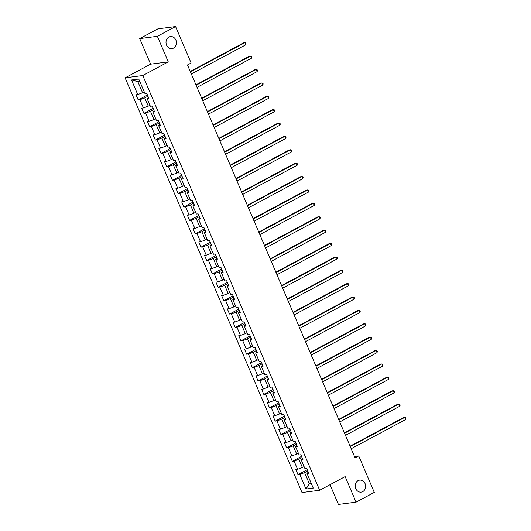 <?xml version="1.0" encoding="UTF-8"?>
<svg xmlns="http://www.w3.org/2000/svg" width="531" height="531" viewBox="0 0 531 531"><rect width="100%" height="100%" fill="white"/><g stroke="black" fill="none" stroke-linecap="round" stroke-linejoin="round"><path stroke-width="0.8" d="M358.073 480.641A6.047 5.204 -97.4 0 1 359.64 480.137A6.047 5.204 -97.4 0 1 365.388 484.524A6.047 5.204 -97.4 0 1 362.759 491.62A6.047 5.204 -97.4 0 1 361.193 492.124A6.047 5.204 -97.4 0 1 355.438 487.737A6.047 5.204 -97.4 0 1 358.073 480.641M168.885 37.09A6.047 5.204 -97.4 0 1 170.451 36.586A6.047 5.204 -97.4 0 1 176.199 40.98A6.047 5.204 -97.4 0 1 173.571 48.075A6.047 5.204 -97.4 0 1 172.004 48.58A6.047 5.204 -97.4 0 1 166.249 44.186A6.047 5.204 -97.4 0 1 168.885 37.09M330.003 484.717L338.42 504.45L356.062 502.16L374.282 492.403L358.73 455.943L354.489 456.494M125.117 77.825L302.013 492.549L319.655 490.259L142.759 75.541L125.117 77.825L150.625 64.165L168.267 61.875L157.362 36.307L139.719 38.597L150.625 64.165M139.719 38.597L157.933 28.84L175.575 26.55L157.362 36.307M308.252 472.086L307.031 473.519L308.77 473.294L306.573 468.143L304.834 468.369L301.323 460.131L303.062 459.906L300.865 454.762L299.126 454.987L295.614 446.75L297.353 446.525L295.156 441.38L293.417 441.606L289.899 433.369L291.645 433.143L289.448 427.993L287.709 428.218L284.191 419.981L285.937 419.755L283.74 414.611L282.001 414.837L278.483 406.6L280.229 406.374L278.032 401.224L276.293 401.449L272.775 393.219L274.52 392.993L272.323 387.842L270.584 388.068L267.066 379.831L268.805 379.605L266.615 374.461L264.869 374.687L261.358 366.45L263.097 366.224L260.907 361.073L259.161 361.299L255.65 353.069L257.389 352.843L255.199 347.692L253.453 347.918L249.942 339.681L251.681 339.455L249.49 334.311L247.745 334.537L244.233 326.299L245.972 326.074L243.775 320.923L242.036 321.149L238.525 312.912L240.264 312.686L238.067 307.542L236.328 307.768L232.817 299.53L234.556 299.305L232.359 294.161L230.62 294.386L227.109 286.149L228.848 285.924L226.651 280.773L224.912 280.999L221.4 272.761L223.139 272.536L220.942 267.392L219.203 267.617L215.692 259.38L217.431 259.155L215.234 254.004L213.495 254.23L209.984 245.999L211.723 245.773L209.526 240.623L207.787 240.848L204.276 232.611L206.015 232.386L203.818 227.241L202.079 227.467L198.567 219.23L200.306 219.004L198.109 213.854L196.37 214.079L192.859 205.849L194.598 205.623L192.401 200.472L190.662 200.698L187.151 192.461L188.89 192.235L186.693 187.091L184.954 187.317L181.436 179.08L183.182 178.854L180.985 173.703L179.246 173.929L175.728 165.692L177.473 165.466L175.276 160.322L173.537 160.548L170.02 152.311L171.765 152.085L169.568 146.941L167.829 147.167L164.311 138.93L166.057 138.704L163.86 133.553L162.121 133.779L158.603 125.542L160.342 125.316L158.152 120.172L156.406 120.398L152.895 112.16L154.634 111.935L152.443 106.784L150.698 107.01L147.187 98.779L148.926 98.554L146.735 93.403L144.99 93.629L138.77 79.046L131.522 79.982L137.808 81.608L142.567 92.759L144.24 91.863M307.031 473.519L313.25 488.102L306.002 489.044L299.783 474.455L298.037 474.681L307.257 469.743M131.522 79.982L137.741 94.571L136.002 94.797L138.199 99.941L139.938 99.715L143.45 107.952L141.711 108.178L143.908 113.329L145.647 113.103L149.158 121.334L147.419 121.559L149.616 126.71L151.355 126.484L154.873 134.721L153.127 134.947L155.324 140.091L157.063 139.865L160.581 148.103L158.835 148.328L161.032 153.479L162.771 153.253L166.289 161.484L164.544 161.709L166.741 166.86L168.48 166.634L171.998 174.872L170.252 175.097L172.449 180.241L174.188 180.016L177.706 188.253L175.967 188.478L178.157 193.629L179.903 193.403L183.414 201.641L181.675 201.866L183.865 207.01L185.611 206.785L189.122 215.022L187.383 215.247L189.574 220.392L191.319 220.166L194.831 228.403L193.092 228.629L195.282 233.779L197.028 233.554L200.539 241.791L198.8 242.017L200.997 247.161L202.736 246.935L206.247 255.172L204.508 255.398L206.705 260.548L208.444 260.323L211.955 268.553L210.216 268.779L212.413 273.93L214.152 273.704L217.664 281.941L215.925 282.167L218.122 287.311L219.861 287.085L223.372 295.322L221.633 295.548L223.83 300.699L225.569 300.473L229.08 308.703L227.341 308.929L229.538 314.08L231.277 313.854L234.788 322.091L233.049 322.317L235.246 327.461L236.985 327.235L240.497 335.473L238.758 335.698L240.955 340.849L242.694 340.623L246.205 348.86L244.466 349.086L246.663 354.23L248.402 354.004L251.913 362.242L250.174 362.467L252.371 367.611L254.11 367.386L257.621 375.623L255.882 375.848L258.079 380.999L259.818 380.773L263.336 389.011L261.591 389.236L263.788 394.38L265.527 394.155L269.044 402.392L267.299 402.617L269.496 407.768L271.235 407.542L274.753 415.773L273.007 415.999L275.204 421.149L276.943 420.924L280.461 429.161L278.715 429.387L280.912 434.531L282.651 434.305L286.169 442.542L284.43 442.768L286.621 447.918L288.366 447.693L291.877 455.93L290.138 456.149L292.329 461.3L294.074 461.074L297.586 469.311L295.847 469.537L298.037 474.681M175.575 26.55L191.127 63.01L187.483 64.961L355.086 457.895L358.73 455.943M301.323 460.131L302.544 458.704M304.077 466.603L302.404 467.499L298.893 459.269L302.059 457.569M297.586 469.311L302.404 467.499M294.074 461.074L298.893 459.269M295.614 446.75L296.836 445.317M298.369 453.222L296.696 454.118L293.185 445.881L296.351 444.181M291.877 455.93L296.696 454.118M288.366 447.693L293.185 445.881M289.899 433.369L291.127 431.935M292.661 439.841L290.988 440.737L287.477 432.499L290.643 430.8M286.169 442.542L290.988 440.737M282.651 434.305L287.477 432.499M284.191 419.981L285.419 418.554M286.952 426.453L285.28 427.349L281.769 419.112L284.935 417.419M280.461 429.161L285.28 427.349M276.943 420.924L281.769 419.112M278.483 406.6L279.711 405.166M281.244 413.072L279.571 413.968L276.06 405.73L279.226 404.031M274.753 415.773L279.571 413.968M271.235 407.542L276.06 405.73M272.775 393.219L274.003 391.785M275.536 399.684L273.863 400.586L270.352 392.349L273.518 390.65M269.044 402.392L273.863 400.586M265.527 394.155L270.352 392.349M267.066 379.831L268.294 378.404M269.828 386.302L268.155 387.199L264.644 378.961L267.81 377.269M263.336 389.011L268.155 387.199M259.818 380.773L264.644 378.961M261.358 366.45L262.586 365.016M264.119 372.921L262.447 373.817L258.936 365.58L262.102 363.881M257.621 375.623L262.447 373.817M254.11 367.386L258.936 365.58M255.65 353.069L256.878 351.635M258.411 359.533L256.738 360.43L253.227 352.199L256.393 350.5M251.913 362.242L256.738 360.43M248.402 354.004L253.227 352.199M249.942 339.681L251.17 338.254M252.703 346.152L251.03 347.048L247.519 338.811L250.685 337.119M246.205 348.86L251.03 347.048M242.694 340.623L247.519 338.811M244.233 326.299L245.461 324.866M246.995 332.771L245.322 333.667L241.811 325.43L244.977 323.731M240.497 335.473L245.322 333.667M236.985 327.235L241.811 325.43M238.525 312.912L239.753 311.485M241.286 319.383L239.614 320.279L236.103 312.042L239.269 310.35M234.788 322.091L239.614 320.279M231.277 313.854L236.103 312.042M232.817 299.53L234.045 298.097M235.578 306.002L233.905 306.898L230.388 298.661L233.56 296.962M229.08 308.703L233.905 306.898M225.569 300.473L230.388 298.661M227.109 286.149L228.337 284.716M229.87 292.621L228.197 293.517L224.679 285.28L227.852 283.581M223.372 295.322L228.197 293.517M219.861 287.085L224.679 285.28M221.4 272.761L222.628 271.334M224.162 279.233L222.489 280.129L218.971 271.892L222.144 270.199M217.664 281.941L222.489 280.129M214.152 273.704L218.971 271.892M215.692 259.38L216.92 257.947M218.453 265.852L216.781 266.748L213.263 258.511L216.436 256.812M211.955 268.553L216.781 266.748M208.444 260.323L213.263 258.511M209.984 245.999L211.205 244.565M212.745 252.464L211.072 253.367L207.555 245.13L210.727 243.43M206.247 255.172L211.072 253.367M202.736 246.935L207.555 245.13M204.276 232.611L205.497 231.184M207.037 239.083L205.358 239.979L201.846 231.742L205.012 230.049M200.539 241.791L205.358 239.979M197.028 233.554L201.846 231.742M198.567 219.23L199.789 217.796M201.322 225.702L199.649 226.598L196.138 218.36L199.304 216.661M194.831 228.403L199.649 226.598M191.319 220.166L196.138 218.36M192.859 205.849L194.08 204.415M195.614 212.314L193.941 213.21L190.43 204.979L193.596 203.28M189.122 215.022L193.941 213.21M185.611 206.785L190.43 204.979M187.151 192.461L188.372 191.027M189.906 198.933L188.233 199.829L184.722 191.591L187.888 189.899M183.414 201.641L188.233 199.829M179.903 193.403L184.722 191.591M181.436 179.08L182.664 177.646M184.197 185.551L182.525 186.447L179.013 178.21L182.179 176.511M177.706 188.253L182.525 186.447M174.188 180.016L179.013 178.21M175.728 165.692L176.956 164.265M178.489 172.163L176.816 173.06L173.305 164.822L176.471 163.13M171.998 174.872L176.816 173.06M168.48 166.634L173.305 164.822M170.02 152.311L171.247 150.877M172.781 158.782L171.108 159.678L167.597 151.441L170.763 149.742M166.289 161.484L171.108 159.678M162.771 153.253L167.597 151.441M164.311 138.93L165.539 137.496M167.073 145.401L165.4 146.297L161.889 138.06L165.055 136.361M160.581 148.103L165.4 146.297M157.063 139.865L161.889 138.06M158.603 125.542L159.831 124.115M161.364 132.013L159.692 132.909L156.18 124.672L159.346 122.98M154.873 134.721L159.692 132.909M151.355 126.484L156.18 124.672M152.895 112.16L154.123 110.727M155.656 118.632L153.983 119.528L150.472 111.291L153.638 109.592M149.158 121.334L153.983 119.528M145.647 113.103L150.472 111.291M147.187 98.779L148.414 97.346M149.948 105.244L148.275 106.147L144.764 97.91L147.93 96.211M143.45 107.952L148.275 106.147M139.938 99.715L144.764 97.91M137.741 94.571L142.567 92.759M356.062 502.16L345.157 476.599L319.655 490.259M168.267 61.875L142.759 75.541M139.759 81.356L137.808 81.608M311.033 482.905L309.361 483.801L311.305 483.549M307.768 470.951L304.602 472.65L309.361 483.801L306.002 489.044M299.783 474.455L304.602 472.65M138.199 99.941L147.412 95.003M143.908 113.329L153.127 108.39M149.616 126.71L158.835 121.772M155.324 140.091L164.544 135.153M161.032 153.479L170.252 148.541M166.741 166.86L175.96 161.922M172.449 180.241L181.668 175.303M178.157 193.629L187.377 188.691M183.865 207.01L193.085 202.072M189.574 220.392L198.793 215.46M195.282 233.779L204.501 228.841M200.997 247.161L210.21 242.222M206.705 260.548L215.918 255.61M212.413 273.93L221.626 268.991M218.122 287.311L227.334 282.373M223.83 300.699L233.043 295.76M229.538 314.08L238.751 309.142M235.246 327.461L244.459 322.523M240.955 340.849L250.167 335.911M246.663 354.23L255.876 349.292M252.371 367.611L261.591 362.68M258.079 380.999L267.299 376.061M263.788 394.38L273.007 389.442M269.496 407.768L278.715 402.83M275.204 421.149L284.424 416.211M280.912 434.531L290.132 429.592M286.621 447.918L295.84 442.98M292.329 461.3L301.548 456.361M190.417 71.844L244.811 42.699L245.727 44.85L191.333 73.988M190.251 71.446L243.616 42.858L245.674 42.885L246.039 43.741L245.727 44.85M196.131 85.225L250.519 56.087L251.435 58.231L197.041 87.369M195.959 84.834L249.331 56.24L251.382 56.266L251.747 57.129L251.435 58.231M201.84 98.607L256.227 69.468L257.143 71.612L202.749 100.757M201.667 98.215L255.039 69.621L257.09 69.654L257.455 70.51L257.143 71.612M207.548 111.995L261.936 82.856L262.852 85L208.457 114.138M207.375 111.596L260.748 83.009L262.799 83.035L263.17 83.891L262.852 85M213.256 125.376L267.644 96.237L268.56 98.381L214.172 127.52M213.084 124.984L266.456 96.39L268.507 96.416L268.878 97.279L268.56 98.381M218.964 138.764L273.352 109.618L274.268 111.762L219.88 140.907M218.792 138.365L272.164 109.778L274.222 109.804L274.587 110.66L274.268 111.762M224.673 152.145L279.06 123.006L279.976 125.15L225.589 154.289M224.5 151.753L277.872 123.159L279.93 123.185L280.295 124.042L279.976 125.15M230.381 165.526L284.769 136.387L285.685 138.531L231.297 167.67M230.215 165.134L283.581 136.54L285.638 136.567L286.003 137.429L285.685 138.531M236.089 178.914L290.477 149.769L291.393 151.919L237.005 181.058M235.923 178.516L289.289 149.928L291.346 149.954L291.711 150.811L291.393 151.919M241.797 192.295L296.192 163.156L297.101 165.3L242.713 194.439M241.632 191.903L294.997 163.309L297.055 163.336L297.42 164.192L297.101 165.3M247.506 205.676L301.9 176.538L302.809 178.681L248.422 207.827M247.34 205.285L300.705 176.69L302.763 176.723L303.128 177.58L302.809 178.681M253.214 219.064L307.608 189.919L308.518 192.069L254.13 221.208M253.048 218.666L306.414 190.078L308.471 190.105L308.836 190.961L308.518 192.069M258.922 232.445L313.317 203.307L314.233 205.451L259.838 234.589M258.756 232.054L312.122 203.459L314.179 203.486L314.544 204.349L314.233 205.451M264.63 245.826L319.025 216.688L319.941 218.832L265.546 247.977M264.465 245.435L317.83 216.84L319.888 216.874L320.253 217.73L319.941 218.832M270.339 259.214L324.733 230.076L325.649 232.22L271.255 261.358M270.173 258.816L323.538 230.228L325.596 230.255L325.961 231.111L325.649 232.22M276.047 272.595L330.441 243.457L331.357 245.601L276.963 274.739M275.881 272.204L329.247 243.61L331.304 243.636L331.669 244.499L331.357 245.601M281.755 285.983L336.15 256.838L337.066 258.982L282.671 288.127M281.589 285.585L334.955 256.997L337.012 257.024L337.377 257.88L337.066 258.982M287.463 299.365L341.858 270.226L342.774 272.37L288.379 301.508M287.298 298.973L340.663 270.379L342.721 270.405L343.086 271.261L342.774 272.37M293.172 312.746L347.566 283.607L348.482 285.751L294.088 314.89M293.006 312.354L346.371 283.76L348.429 283.786L348.794 284.649L348.482 285.751M298.88 326.134L353.274 296.988L354.19 299.139L299.796 328.277M298.714 325.735L352.08 297.148L354.137 297.174L354.502 298.03L354.19 299.139M304.595 339.515L358.983 310.376L359.899 312.52L305.504 341.659M304.422 339.123L357.794 310.529L359.845 310.555L360.21 311.412L359.899 312.52M310.303 352.896L364.691 323.757L365.607 325.901L311.212 355.047M310.131 352.504L363.503 323.91L365.554 323.943L365.919 324.799L365.607 325.901M316.011 366.284L370.399 337.139L371.315 339.289L316.921 368.428M315.839 365.886L369.211 337.298L371.262 337.324L371.634 338.181L371.315 339.289M321.72 379.665L376.107 350.526L377.023 352.67L322.636 381.809M321.547 379.273L374.919 350.679L376.97 350.706L377.342 351.568L377.023 352.67M327.428 393.046L381.816 363.908L382.732 366.051L328.344 395.197M327.255 392.655L380.627 364.067L382.685 364.093L383.05 364.95L382.732 366.051M333.136 406.434L387.524 377.295L388.44 379.439L334.052 408.578M332.964 406.036L386.336 377.448L388.393 377.475L388.758 378.331L388.44 379.439M338.844 419.815L393.232 390.677L394.148 392.821L339.76 421.959M338.678 419.424L392.044 390.829L394.102 390.856L394.467 391.719L394.148 392.821M344.553 433.203L398.94 404.058L399.856 406.202L345.469 435.347M344.387 432.805L397.752 404.217L399.81 404.244L400.175 405.1L399.856 406.202M350.261 446.584L404.655 417.446L405.565 419.59L351.177 448.728M350.095 446.193L403.46 417.598L405.518 417.625L405.883 418.481L405.565 419.59"/></g></svg>
